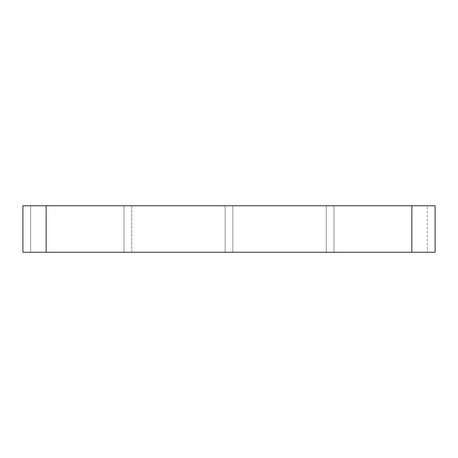<?xml version="1.0" encoding="UTF-8"?>
<svg xmlns="http://www.w3.org/2000/svg" width="458" height="458" viewBox="0 0 458 458"><rect width="100%" height="100%" fill="white"/><g stroke="black" fill="none" stroke-linecap="round" stroke-linejoin="round"><path stroke-width="0.34" stroke-dasharray="2.29 1.72" d="M326.239 205.756L326.239 252.244L326.239 205.756L232.876 205.756L232.876 252.244L232.876 205.756L326.239 205.756M333.985 205.756L333.985 252.244L333.985 205.756L411.856 205.756L333.985 205.756M225.124 205.756L225.124 252.244L225.124 205.756L131.761 205.756L225.124 205.756M131.761 205.756L131.761 252.244L225.124 252.244L131.761 252.244L131.761 205.756M326.239 252.244L232.876 252.244L326.239 252.244M22.9 205.756L46.143 205.756L46.143 252.244L427.354 252.244L411.856 252.244L411.856 205.756L435.1 205.756L435.1 252.244L411.856 252.244L411.856 205.756L427.354 205.756L427.354 252.244L427.354 205.756L46.143 205.756L124.015 205.756L124.015 252.244L124.015 205.756L30.646 205.756L46.143 205.756L46.143 252.244L124.015 252.244L22.9 252.244M30.646 252.244L30.646 205.756L30.646 252.244M411.856 205.756L411.856 252.244M46.143 252.244L46.143 205.756"/><path stroke-width="0.69" d="M411.856 252.244L435.1 252.244L435.1 205.756L411.856 205.756L411.856 252.244L46.143 252.244L46.143 205.756L22.9 205.756L22.9 252.244L46.143 252.244M22.9 252.244L22.9 205.756M46.143 205.756L411.856 205.756"/></g></svg>
